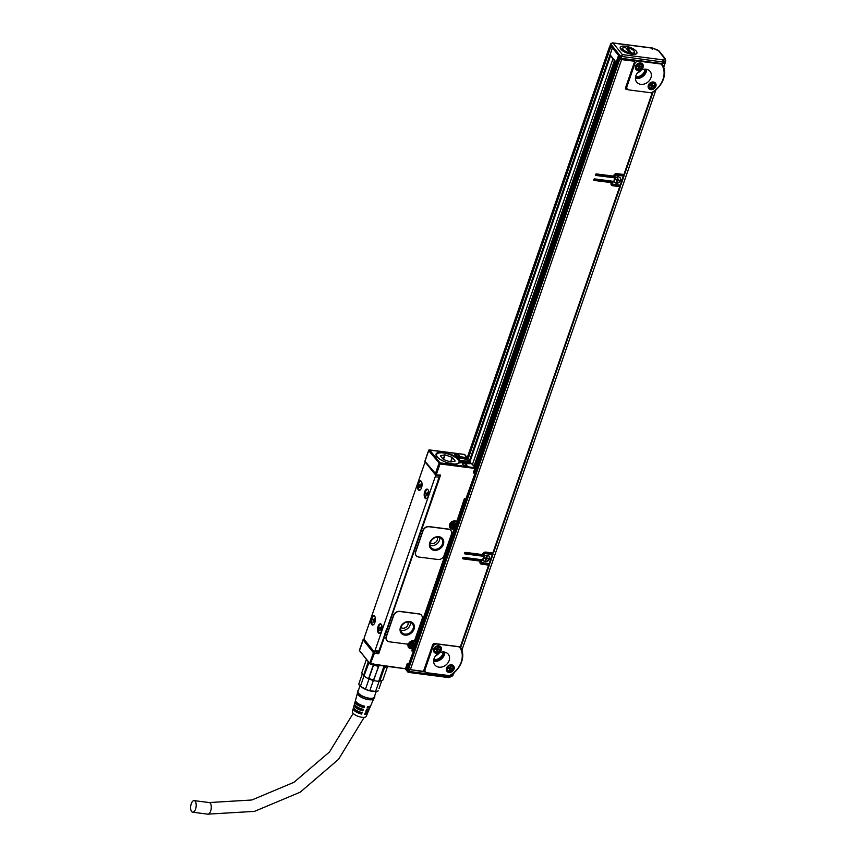 <?xml version="1.0" encoding="UTF-8"?>
<svg xmlns="http://www.w3.org/2000/svg" width="857" height="857" viewBox="0 0 857 857"><rect width="100%" height="100%" fill="white"/><g stroke="black" fill="none" stroke-linecap="round" stroke-linejoin="round"><path stroke-width="1.29" d="M655.016 49.138A1.714 0.568 101.3 0 1 655.241 49.074A1.714 0.568 101.3 0 1 655.423 49.245L652.884 48.217L613.098 43.086L622.364 54.602L621.186 58.319L662.043 63.589L663.222 63.043L663.747 61.522A1.714 1.543 -124.2 0 0 662.75 59.315L663.436 59.197A1.714 1.007 92.7 0 1 663.779 61.522L663.222 63.043M621.089 58.608L610.323 45.228M652.038 48.978L652.884 48.217L652.659 49.17L652.702 48.046L612.487 42.861L610.687 43.825L610.163 45.346M620.822 49.245A8.849 3.192 19.1 0 0 628.063 53.434A8.849 3.192 19.1 0 0 635.883 54.077A8.849 3.192 19.1 0 0 636.355 51.249A8.849 3.192 19.1 0 0 625.803 46.257A8.849 3.192 19.1 0 0 620.468 48.742A8.849 3.192 19.1 0 0 620.822 49.245M622.332 48.603A7.135 2.571 19.1 0 0 621.325 49.427A7.135 2.571 19.1 0 0 621.271 49.738M634.641 54.377A7.135 2.571 19.1 0 0 634.801 54.087A7.135 2.571 19.1 0 0 634.512 52.823M629.649 53.884L629.841 53.338A6.438 2.325 19.1 0 1 622.396 48.442A6.438 2.325 19.1 0 1 623.157 47.756A6.438 2.325 19.1 0 1 623.371 47.681M627.345 47.617L631.78 53.123A6.095 2.207 19.1 0 0 634.18 51.281A6.095 2.207 19.1 0 0 627.345 47.617L626.746 48.817A6.438 2.325 19.1 0 0 626.521 48.774M631.566 54.27L631.802 53.584A6.438 2.325 19.1 0 0 634.566 52.652A6.438 2.325 19.1 0 0 634.384 51.634A6.438 2.325 19.1 0 0 634.266 51.452M626.746 48.817L631.063 54.184M629.82 52.866L625.385 47.36A6.095 2.207 19.1 0 0 623.553 47.596A6.095 2.207 19.1 0 0 623.896 50.22A6.095 2.207 19.1 0 0 629.82 52.866L629.841 53.338M612.487 42.861L610.741 44.007L620.639 56.316L622.364 54.602L662.15 59.733L663.007 62.025L663.779 61.522A4.467 1.618 -160.9 0 0 665.739 60.879L665.214 62.39A4.467 1.618 -160.9 0 1 663.254 63.032M662.75 59.315L662.043 63.589M613.098 43.086L611.18 43.718M665.407 61.854A5.153 1.864 -160.9 0 1 665.418 62.39A5.153 1.864 -160.9 0 1 663.082 63.129M638.894 61.168L661.165 64.039A3.439 2.775 141.2 0 1 661.229 64.05A21.136 17.076 -38.8 0 1 651.266 92.813A3.439 2.775 -38.8 0 1 651.202 92.802L628.931 89.931A3.439 2.775 -38.8 0 1 627.303 89.053A3.439 2.775 -38.8 0 1 626.96 86.514L634.823 63.804A3.439 2.775 -38.8 0 1 638.894 61.168L638.379 60.536M451.35 674.727A5.153 1.864 19.1 0 0 453.642 673.988L454.092 672.659M632.487 60.001L634.726 61.276L621.614 59.594L619.9 58.801L619.043 57.558L619.75 57.376M625.471 88.346A1.714 1.393 141.2 0 0 625.653 88.378L626.885 88.539M625.846 86.921A3.439 2.775 141.2 0 0 626.285 87.789L627.303 89.053M635.969 60.226A3.439 2.775 141.2 0 0 634.651 61.179M661.229 64.05L662.697 64.853L661.775 63.654M649.413 83.558A4.296 3.471 -38.8 0 1 655.444 83.108A4.296 3.471 -38.8 0 1 654.78 88.046A4.296 3.471 -38.8 0 1 648.749 88.496A4.296 3.471 -38.8 0 1 649.413 83.558M636.633 64.511A4.296 3.471 -38.8 0 1 642.664 64.061A4.296 3.471 -38.8 0 1 642 68.999A4.296 3.471 -38.8 0 1 635.969 69.449A4.296 3.471 -38.8 0 1 636.633 64.511M646.028 69.203A8.591 6.942 -38.8 0 1 650.099 71.388A8.591 6.942 -38.8 0 1 649.692 80.14A8.591 6.942 -38.8 0 1 640.79 84.34A8.591 6.942 -38.8 0 1 636.719 82.154A8.591 6.942 -38.8 0 1 637.126 73.402A8.591 6.942 -38.8 0 1 646.028 69.203M406.572 666.885L407.803 667.582M448.265 677.373L450.943 676.141L451.435 674.727L450.911 676.141A1.714 1.543 -124.2 0 1 450.364 676.869L448.693 677.587L408.478 672.391L407.857 672.049L408.478 672.242L407.814 670.935L408.339 669.413L406.486 667.121M408.339 669.413L425.575 671.995M423.54 671.17L425.061 671.363M595.583 174.4L612.894 176.638A0.857 0.696 141.2 0 0 613.901 175.974L614.351 174.689A0.857 0.696 141.2 0 1 614.469 174.464M624.71 173.917L623.907 174.539L616.783 173.617A2.582 2.078 -38.8 0 0 613.73 175.599L613.548 176.124L596.504 173.928A0.857 0.696 -38.8 0 0 595.99 175.449L613.783 177.742A0.857 0.696 -38.8 0 0 614.79 177.078L615.24 175.792A0.857 0.696 -38.8 0 1 616.258 175.128L615.369 174.025A0.857 0.696 141.2 0 0 614.93 174.089M615.369 174.025L624.185 175.481L623.382 176.049L620.232 185.133L621.046 184.512M611.727 182.262A0.857 0.696 141.2 0 0 611.812 182.895L612.701 183.998A0.857 0.696 -38.8 0 1 612.616 183.366L611.727 182.262L612.112 181.159M593.858 179.402L610.409 181.534L611.298 182.637L594.255 180.441A0.857 0.696 -38.8 0 1 594.779 178.931L612.573 181.223A0.857 0.696 -38.8 0 1 613.066 182.07L612.616 183.366M611.041 184.426A2.582 2.078 141.2 0 0 611.694 184.63L620.522 186.076L619.707 186.644L492.85 553.001L493.653 552.379M464.526 552.861L481.838 555.09A0.857 0.696 141.2 0 0 482.855 554.436L483.294 553.151A0.857 0.696 141.2 0 1 483.412 552.926M492.604 553.568L492.807 552.99L485.726 552.079A2.582 2.078 -38.8 0 0 482.684 554.061L482.491 554.586L465.458 552.39A0.857 0.696 -38.8 0 0 464.933 553.901L482.727 556.193A0.857 0.696 -38.8 0 0 483.744 555.54L484.184 554.254A0.857 0.696 -38.8 0 1 485.201 553.59L484.312 552.486A0.857 0.696 141.2 0 0 483.873 552.551M484.312 552.486L493.139 553.943L492.325 554.511L489.186 563.595L489.99 562.974M480.681 560.714A0.857 0.696 141.2 0 0 480.766 561.356L481.655 562.46A0.857 0.696 -38.8 0 1 481.57 561.817L480.681 560.714L481.056 559.621M462.801 557.853L479.352 559.996L480.241 561.099L463.198 558.903A0.857 0.696 -38.8 0 1 463.723 557.382L481.516 559.685A0.857 0.696 -38.8 0 1 482.009 560.532L481.57 561.817M479.984 562.888A2.582 2.078 141.2 0 0 480.648 563.081L489.465 564.538L488.661 565.106L460.348 646.853L461.162 646.232M620.779 58.222L621.4 58.994L623.671 59.283L623.135 58.565M628.085 89.674L626.542 89.482A1.714 1.393 -38.8 0 1 625.556 87.768L634.726 61.276M610.484 45.86L609.873 46.342L612.262 48.067L610.066 54.741L612.348 48.163M662.697 64.853A21.993 17.772 -38.8 0 1 653.377 91.763L651.266 92.813M655.048 82.711A4.296 3.471 -38.8 0 1 654.084 87.178A4.296 3.471 -38.8 0 1 648.449 88.025M642.268 63.664A4.296 3.471 -38.8 0 1 641.304 68.132A4.296 3.471 -38.8 0 1 635.669 68.978M460.252 646.842L460.873 647.678A21.993 17.772 -38.8 0 1 451.553 674.588L449.443 675.637A3.439 2.775 141.2 0 1 449.379 675.627L427.107 672.756A3.439 2.775 -38.8 0 1 425.479 671.888L424.461 670.624A3.439 2.775 -38.8 0 1 424.033 669.746M425.479 671.888A3.439 2.775 -38.8 0 1 425.136 669.338L432.999 646.628A3.439 2.775 -38.8 0 1 437.07 643.993L459.341 646.864A3.439 2.775 141.2 0 1 459.406 646.874A21.136 17.076 -38.8 0 1 449.443 675.637M651.577 92.706L652.209 92.792L623.907 174.539M652.927 92.053L652.209 92.792M616.258 175.128L623.382 176.049M612.701 183.998A0.857 0.696 -38.8 0 0 613.109 184.212L620.232 185.133M619.707 186.644L612.584 185.733A2.582 2.078 -38.8 0 1 611.116 183.162L611.298 182.637M485.201 553.59L492.325 554.511M481.655 562.46A0.857 0.696 -38.8 0 0 482.062 562.674L489.186 563.595M488.661 565.106L481.538 564.185A2.582 2.078 -38.8 0 1 480.059 561.624L480.241 561.099M408.039 667.464L408.639 668.878L410.353 669.671L423.476 671.352L432.646 644.86A1.714 1.393 141.2 0 1 434.681 643.543L460.348 646.853M460.873 647.678L459.406 646.874M489.647 557.318A3.61 2.914 141.2 0 0 489.154 556.225A3.61 2.914 141.2 0 0 485.126 555.797A3.61 2.914 141.2 0 0 483.037 559.653A3.61 2.914 141.2 0 0 483.53 560.746A3.61 2.914 141.2 0 0 487.558 561.164A3.61 2.914 141.2 0 0 489.647 557.318M620.704 178.856A3.61 2.914 141.2 0 0 620.211 177.763A3.61 2.914 141.2 0 0 616.183 177.335A3.61 2.914 141.2 0 0 614.094 181.191A3.61 2.914 141.2 0 0 614.587 182.284A3.61 2.914 141.2 0 0 618.615 182.712A3.61 2.914 141.2 0 0 620.704 178.856M637.801 72.556A13.744 11.109 141.2 0 0 640.49 70.392M469.54 461.387L610.141 55.362A0.857 0.696 -38.8 0 1 610.066 54.741L616.162 62.315A0.857 0.696 141.2 0 0 616.654 63.172L617.201 62.882M469.925 461.859L610.516 55.834M612.948 58.844L472.561 464.248M435.977 655.391A13.744 11.109 141.2 0 0 438.677 653.216M364.836 657.298L359.426 650.592M364.321 639.483L364.139 639.258A0.857 0.696 141.2 0 0 363.122 639.911L373.406 652.691A0.857 0.696 141.2 0 1 374.423 652.027L374.477 653.184L373.406 652.691L369.731 663.286L370.224 664.143L364.707 657.276M360.786 686.489A10.134 3.664 19.1 0 0 361.386 686.982L360.036 685.814A10.82 3.91 19.1 0 1 358.762 684.09L362.297 673.881A10.82 3.91 19.1 0 0 362.511 674.255A10.82 3.91 19.1 0 0 364 675.948L369.003 662.611M366.421 659.408L361.75 672.874A11.687 4.221 19.1 0 0 361.986 673.356A11.687 4.221 19.1 0 0 363.636 675.22L364.3 676.194A10.82 3.91 19.1 0 0 368.553 678.744L373.438 664.625M378.43 665.268A10.82 3.91 19.1 0 0 379.083 665.439L378.473 666.435A11.687 4.221 -160.9 0 1 373.652 664.764L368.938 678.39A11.687 4.221 19.1 0 0 373.748 680.062L378.473 666.435M368.938 678.39L369.013 678.948A10.82 3.91 19.1 0 0 373.352 680.458L379.083 665.439M373.748 680.062L373.845 680.576A10.82 3.91 19.1 0 0 378.762 681.208L384 666.071A10.82 3.91 19.1 0 0 384.504 666.06M383.636 677.801L387.578 666.446M367.642 660.929A11.687 4.221 -160.9 0 1 366.785 659.869M363.636 675.22L368.296 661.743M373.791 663.607L373.652 664.764M379.887 680.854L379.148 681.197A10.82 3.91 19.1 0 0 381.376 680.79L382.34 680.404A11.687 4.221 19.1 0 0 382.822 680.179L387.535 666.553A11.687 4.221 -160.9 0 1 384.6 667.228L379.887 680.854A11.687 4.221 19.1 0 0 382.34 680.404M384 666.071L384.6 667.228M379.019 688.589L381.772 680.629L379.019 688.589M364 675.948L360.454 686.2L365.468 689.199L369.013 678.948M379.148 681.197L375.591 691.449L369.806 690.699L373.352 680.458M375.591 691.449A10.82 3.91 19.1 0 0 376.18 691.406A10.82 3.91 19.1 0 0 376.951 691.288A10.82 3.91 19.1 0 0 378.237 690.838M361.386 686.982A10.134 3.664 19.1 0 0 374.391 691.481A10.134 3.664 19.1 0 0 375.173 691.47M365.468 689.199A10.82 3.91 19.1 0 0 369.806 690.699M359.994 685.782L358.033 691.449A8.591 3.107 19.1 0 0 361.054 695.295A8.591 3.107 19.1 0 0 369.238 698.187A8.591 3.107 19.1 0 0 374.263 697.073L376.234 691.395M358.387 690.421A9.106 3.289 19.1 0 0 357.476 691.663A9.106 3.289 19.1 0 0 360.743 695.359A9.106 3.289 19.1 0 0 374.573 697.577A9.106 3.289 19.1 0 0 374.627 696.045M357.487 693.034A8.591 3.107 19.1 0 0 357.444 693.324A8.591 3.107 19.1 0 0 360.529 696.816A8.591 3.107 19.1 0 0 373.566 698.905L374.573 697.577M374.016 651.524L378.644 652.573L378.698 653.72L374.477 653.184L370.224 664.143M369.731 663.286L359.458 650.506L363.304 639.611M405.897 668.76L406.079 667.967L405.897 668.76L370.802 663.779M355.623 701.037A7.992 2.882 19.1 0 0 355.119 701.701L354.616 703.565A7.863 2.839 19.1 0 0 357.401 707.014A7.863 2.839 19.1 0 0 363.389 709.392L362.822 710.86L362.5 709.178M354.702 704.443A7.756 2.796 19.1 0 0 354.187 705.107A7.756 2.796 19.1 0 0 356.94 708.514A7.756 2.796 19.1 0 0 362.822 710.86M354.187 705.107L353.684 706.971A7.627 2.753 19.1 0 0 356.383 710.324A7.627 2.753 19.1 0 0 362.147 712.617L361.579 714.074L361.375 712.424M353.78 707.85A7.52 2.71 19.1 0 0 353.255 708.514A7.52 2.71 19.1 0 0 355.923 711.824A7.52 2.71 19.1 0 0 361.579 714.074M353.255 708.514L352.42 711.61A7.306 2.635 19.1 0 0 355.002 714.824A7.306 2.635 19.1 0 0 361.879 717.277A7.306 2.635 19.1 0 0 366.207 716.388L367.46 713.431A7.52 2.71 19.1 0 0 367.46 712.585M373.663 698.787L370.835 705.45A8.099 2.925 19.1 0 1 367.642 706.564L367.075 708.032A7.992 2.882 19.1 0 0 370.213 706.929L369.463 708.707A7.863 2.839 19.1 0 1 366.4 709.789L365.832 711.246A7.756 2.796 19.1 0 0 368.831 710.185L368.082 711.953A7.627 2.753 19.1 0 1 365.157 713.003L364.589 714.47A7.52 2.71 19.1 0 0 367.46 713.431M368.831 710.185A7.756 2.796 19.1 0 0 368.842 709.339M370.213 706.929A7.992 2.882 19.1 0 0 370.235 706.093M357.444 693.174L355.537 700.158A8.099 2.925 19.1 0 0 358.408 703.715A8.099 2.925 19.1 0 0 364.632 706.179L364.064 707.636L363.625 705.922M355.119 701.701A7.992 2.882 19.1 0 0 357.947 705.215A7.992 2.882 19.1 0 0 364.064 707.636M407.257 664.925L408.157 664.357L407.214 663.725L406.004 668.535M386.807 640.404A5.153 4.167 -38.8 0 1 386.743 640.318A5.153 4.167 -38.8 0 1 386.228 636.505L393.577 615.315A5.153 4.167 -38.8 0 1 399.673 611.352L418.966 613.848A5.153 4.167 -38.8 0 1 421.408 615.155A5.153 4.167 -38.8 0 1 421.473 615.24M378.698 653.72L440.552 475.089L436.074 474.949M416.159 555.625A5.153 4.167 -38.8 0 1 416.095 555.55A5.153 4.167 -38.8 0 1 415.591 551.737L422.93 530.537A5.153 4.167 -38.8 0 1 429.025 526.584L448.329 529.069A5.153 4.167 -38.8 0 1 450.771 530.376A5.153 4.167 -38.8 0 1 450.836 530.462M362.19 710.078A6.095 2.207 -160.9 0 1 357.915 708.321A6.095 2.207 -160.9 0 1 355.73 705.782M361.033 713.41A6.095 2.207 -160.9 0 1 356.769 711.653A6.095 2.207 -160.9 0 1 354.605 708.964M366.132 712.96A6.095 2.207 -160.9 0 1 364.889 713.71M367.214 709.757A6.095 2.207 -160.9 0 1 366.185 710.346M368.264 706.554A6.095 2.207 -160.9 0 1 367.482 706.982M363.347 706.746A6.095 2.207 -160.9 0 1 359.072 704.99A6.095 2.207 -160.9 0 1 356.887 702.611M364.246 639.268L363.561 639.611M378.644 652.573L378.183 652.006M433.406 494.135L431.403 499.17M386.753 628.867L384.75 633.901M438.066 479.931A2.753 1.275 97.3 0 1 437.777 481.409L437.563 481.388M433.203 493.975L437.777 481.409M386.893 628.974L431.564 499.331M380.047 647.474A2.753 1.275 97.3 0 0 380.647 646.382L384.911 634.062M459.373 462.78L459.695 462.394A12.544 4.531 19.1 0 1 459.448 462.769A12.544 4.531 19.1 0 1 440.487 459.62A12.544 4.531 19.1 0 1 435.988 454.638A12.544 4.531 19.1 0 1 442.287 452.239A12.544 4.531 19.1 0 1 454.713 456.203L458.206 456.942A7.135 2.571 19.1 0 1 461.13 456.867L462.63 457.06A7.135 2.571 19.1 0 1 467.108 458.281L464.505 454.51L428.886 450.011L429.668 450.021L434.424 455.935L433.813 456.331L434.574 457.284L435.185 456.888L439.952 462.801L475.464 467.858L474.832 468.436L440.005 463.948L428.65 450.686L428.886 450.011L425.083 460.991M409.153 663.618L408.136 664.282M412.281 647.206L413.117 649.906A0.857 0.696 -38.8 0 1 413.61 650.752L408.725 663.918L407.214 663.725L405.64 668.267M412.892 648.288L411.671 650.859L412.624 649.049L413.17 651.052L411.671 650.859L413.117 649.906L412.656 649.317M386.357 636.665L393.695 615.476A5.153 4.167 -38.8 0 1 399.801 611.512L419.094 613.998A5.153 4.167 -38.8 0 1 421.537 615.315A5.153 4.167 -38.8 0 1 422.051 619.129L415.056 639.311A1.714 1.393 -38.8 0 1 413.235 640.64A4.639 3.749 -38.8 0 0 408.843 643.157A1.714 1.393 -38.8 0 1 407.011 644.078L389.314 641.797A5.153 4.167 -38.8 0 1 386.871 640.479A5.153 4.167 -38.8 0 1 386.357 636.665L386.228 636.505M454.306 528.694L415.516 640.725L413.813 640.543M466.294 498.613L464.258 499.931L464.355 498.72L456.92 521.131L455.088 520.927A4.639 3.749 -38.8 0 0 449.593 524.495A4.639 3.749 -38.8 0 0 452.25 529.101L452.196 527.955A3.782 3.053 -38.8 0 1 450.407 526.991C449.636 523.648 451.05 521.784 454.66 521.388L455.088 520.927M475.464 467.954L474.221 471.168L474.714 472.025A0.857 0.696 -38.8 0 1 475.207 472.882L465.854 498.913L464.355 498.72L465.276 499.277L464.258 499.931M474.253 471.446L474.767 473.171L473.268 472.978L474.714 472.025L474.221 471.168L473.268 472.978L474.832 468.436M615.84 62.443L475.464 467.858L471.232 463.401A7.135 2.571 19.1 0 1 467.901 463.616L466.39 463.412A7.135 2.571 19.1 0 1 462.662 462.491L459.298 462.844M439.952 462.801L439.716 463.466M440.005 463.948L436.331 474.542L424.976 461.28A0.857 0.696 141.2 0 0 425.061 461.912A0.857 0.857 0 0 1 424.922 461.098L428.629 450.396M440.552 475.089L435.752 474.907A0.857 0.696 141.2 0 1 435.345 474.692A0.857 0.857 0 0 0 435.902 475.003L440.123 475.549M450.9 530.537A5.153 4.167 -38.8 0 0 448.457 529.23L429.153 526.744A5.153 4.167 -38.8 0 0 423.058 530.697L415.72 551.887A5.153 4.167 -38.8 0 0 416.223 555.711A5.153 4.167 -38.8 0 0 418.666 557.018L437.97 559.503A5.153 4.167 -38.8 0 0 444.065 555.55L451.403 534.35A5.153 4.167 -38.8 0 0 450.9 530.537L450.771 530.376M433.181 494.039L431.971 499.117M386.711 628.802L385.318 633.848M435.185 456.888L436.245 457.017L434.424 455.935M456.128 453.931A2.314 0.836 19.1 0 0 454.853 454.596A2.314 0.836 19.1 0 0 457.831 456.053A2.314 0.836 19.1 0 0 458.891 455.999A2.314 0.836 19.1 0 0 458.634 454.906A2.314 0.836 19.1 0 0 456.128 453.931M466.819 464.955A2.314 0.836 19.1 0 1 466.701 465.694A2.314 0.836 19.1 0 1 464.644 465.533A2.314 0.836 19.1 0 1 462.748 464.43L462.491 464.119A2.314 0.836 19.1 0 1 462.405 463.98A2.314 0.836 19.1 0 1 463.808 463.326A2.314 0.836 19.1 0 1 466.562 464.644L466.379 465.78M404.858 635.101A7.734 6.245 -38.8 0 1 401.194 633.13A7.734 6.245 -38.8 0 1 401.569 625.256A7.734 6.245 -38.8 0 1 409.582 621.475A7.734 6.245 -38.8 0 1 413.245 623.435A7.734 6.245 -38.8 0 1 412.881 631.32A7.734 6.245 -38.8 0 1 404.858 635.101M472.443 464.623L471.629 463.369L472.443 464.623M434.22 550.323A7.734 6.245 -38.8 0 1 430.557 548.362A7.734 6.245 -38.8 0 1 430.921 540.478A7.734 6.245 -38.8 0 1 438.934 536.696A7.734 6.245 -38.8 0 1 442.598 538.667A7.734 6.245 -38.8 0 1 442.233 546.541A7.734 6.245 -38.8 0 1 434.22 550.323M386.914 629.242L431.799 499.16M433.567 494.51L439.009 477.199A1.714 0.803 -82.7 0 0 439.127 475.421M425.672 462.673A1.714 0.803 -82.7 0 0 425.436 462.555A1.714 0.803 -82.7 0 0 424.579 463.466L364.354 637.404A1.714 0.803 -82.7 0 0 364.461 639.708L373.856 651.384A1.714 0.803 97.3 0 0 374.155 651.566A1.714 0.803 97.3 0 0 375.012 650.656L435.238 476.717A1.714 0.803 -82.7 0 0 435.195 474.499M377.616 651.866A1.714 0.803 -82.7 0 0 377.926 652.059A1.714 0.803 -82.7 0 0 378.783 651.138L385.147 633.891M435.656 456.942L433.813 456.331M458.388 459.963A12.287 4.435 -160.9 0 1 459.341 461.623L459.256 462.909M459.223 462.019A12.202 4.403 -160.9 0 1 459.159 462.93A12.202 4.403 -160.9 0 1 459.095 463.101M454.713 456.203L454.371 456.845M436.063 455.121A12.202 4.403 -160.9 0 1 436.117 454.938A12.202 4.403 -160.9 0 1 436.631 454.189M458.206 456.942L457.895 457.574L455.356 457.295M457.895 457.574A7.135 2.571 -160.9 0 1 460.916 457.477L462.426 457.67A7.135 2.571 -160.9 0 1 466.904 458.891L467.643 459.288L466.84 459.791M458.784 456.031A2.143 0.771 19.1 0 0 458.956 455.849A2.143 0.771 19.1 0 0 456.138 454.156A2.143 0.771 19.1 0 0 454.896 454.446A2.143 0.771 19.1 0 0 454.917 454.692M466.594 465.737A2.143 0.771 19.1 0 0 466.765 465.544A2.143 0.771 19.1 0 0 466.615 465.083L466.369 464.773A2.143 0.771 19.1 0 0 464.194 463.637A2.143 0.771 19.1 0 0 462.448 463.83A2.143 0.771 19.1 0 0 462.469 464.076M463.926 501.259L464.794 501.195L464.226 500.381M454.231 521.356L456.995 521.27L464.387 499.92M454.189 528.233L454.371 527.708L452.11 527.409A3.439 2.775 -38.8 0 1 450.482 526.541A3.439 2.775 -38.8 0 1 449.979 524.773M412.817 640.95L415.056 641.24M464.301 501.313L413.717 647.389L410.696 647.003A3.439 2.775 -38.8 0 1 409.068 646.135A3.439 2.775 -38.8 0 1 408.564 644.368M415.431 645.546A1.714 0.621 19.1 0 0 414.852 645.417M413.149 623.318A7.734 6.245 -38.8 0 1 412.635 631.159A7.734 6.245 -38.8 0 1 404.675 634.866A7.734 6.245 -38.8 0 1 401.108 633.012M442.501 538.55A7.734 6.245 -38.8 0 1 441.987 546.38A7.734 6.245 -38.8 0 1 434.028 550.087A7.734 6.245 -38.8 0 1 430.46 548.234M378.976 624.635A4.81 2.239 -82.7 0 0 377.53 629.863A4.81 2.239 -82.7 0 0 379.212 633.377A4.81 2.239 -82.7 0 0 380.69 632.573A4.81 2.239 -82.7 0 0 382.136 627.356A4.81 2.239 -82.7 0 0 380.444 623.832A4.81 2.239 -82.7 0 0 378.976 624.635M425.629 489.904A4.81 2.239 -82.7 0 0 424.183 495.132A4.81 2.239 -82.7 0 0 425.875 498.645A4.81 2.239 -82.7 0 0 427.343 497.842A4.81 2.239 -82.7 0 0 428.789 492.625A4.81 2.239 -82.7 0 0 427.097 489.101A4.81 2.239 -82.7 0 0 425.629 489.904M375.366 620.157A4.81 2.239 -82.7 0 0 373.716 615.476A4.81 2.239 -82.7 0 0 370.845 620.339A4.81 2.239 -82.7 0 0 372.495 625.021A4.81 2.239 -82.7 0 0 375.366 620.157M422.019 485.426A4.81 2.239 -82.7 0 0 420.38 480.745A4.81 2.239 -82.7 0 0 417.498 485.608A4.81 2.239 -82.7 0 0 419.148 490.29A4.81 2.239 -82.7 0 0 422.019 485.426M462.052 462.287A6.695 2.421 -160.9 0 1 458.731 458.752A6.695 2.421 -160.9 0 1 462.587 457.863A6.695 2.421 -160.9 0 1 467.076 459.127M460.916 514.211L460.209 514.457L460.798 514.554M420.808 630.045L420.348 629.541L420.958 629.606M404.933 634.105A6.867 5.549 -38.8 0 1 401.676 632.359A6.867 5.549 -38.8 0 1 402.008 625.353A6.867 5.549 -38.8 0 1 409.132 621.989A6.867 5.549 -38.8 0 1 412.388 623.746A6.867 5.549 -38.8 0 1 412.056 630.741A6.867 5.549 -38.8 0 1 404.933 634.105M434.285 549.326A6.867 5.549 -38.8 0 1 431.028 547.58A6.867 5.549 -38.8 0 1 431.36 540.574A6.867 5.549 -38.8 0 1 438.484 537.221A6.867 5.549 -38.8 0 1 441.741 538.967A6.867 5.549 -38.8 0 1 441.409 545.973A6.867 5.549 -38.8 0 1 434.285 549.326M379.522 633.377A4.81 2.239 97.3 0 1 378.13 629.616A4.81 2.239 97.3 0 1 379.576 624.71A4.81 2.239 97.3 0 1 380.744 623.917M426.175 498.645A4.81 2.239 97.3 0 1 424.783 494.885A4.81 2.239 97.3 0 1 426.229 489.979A4.81 2.239 97.3 0 1 427.397 489.186M374.016 615.562A4.81 2.239 -82.7 0 0 371.445 620.414A4.81 2.239 -82.7 0 0 372.795 625.01M420.669 480.831A4.81 2.239 -82.7 0 0 418.098 485.683A4.81 2.239 -82.7 0 0 419.448 490.279M410.374 622.3A6.867 5.549 -38.8 0 1 401.954 630.398A6.867 5.549 -38.8 0 1 400.701 630.088M439.737 537.532A6.867 5.549 -38.8 0 1 431.307 545.62A6.867 5.549 -38.8 0 1 430.053 545.309M374.423 615.926A4.467 2.078 97.3 0 1 374.498 615.926L374.284 615.894A4.467 2.078 -82.7 0 0 371.606 620.414A4.467 2.078 -82.7 0 0 373.138 624.753A4.467 2.078 -82.7 0 0 373.406 624.753M421.087 481.195A4.467 2.078 97.3 0 1 421.162 481.195L420.937 481.163A4.467 2.078 -82.7 0 0 418.259 485.683A4.467 2.078 -82.7 0 0 419.791 490.022A4.467 2.078 -82.7 0 0 420.059 490.022A4.467 2.078 97.3 0 1 419.941 490.033M407.718 621.978A4.381 3.535 -38.8 0 1 407.086 626.285A4.381 3.535 -38.8 0 1 402.715 628.202A4.381 3.535 -38.8 0 1 400.947 627.42M437.07 537.2A4.381 3.535 -38.8 0 1 436.438 541.506A4.381 3.535 -38.8 0 1 432.067 543.424A4.381 3.535 -38.8 0 1 430.3 542.642M381.001 624.25A4.467 2.078 -82.7 0 0 378.333 628.77A4.467 2.078 -82.7 0 0 379.865 633.119M427.922 489.593A4.467 2.078 -82.7 0 0 427.664 489.518A4.467 2.078 -82.7 0 0 424.986 494.039A4.467 2.078 -82.7 0 0 426.518 498.388M470.932 463.508A6.438 2.325 19.1 0 0 470.782 462.93L460.359 461.27M459.684 458.838A6.438 2.325 19.1 0 0 459.481 458.902A6.438 2.325 19.1 0 0 458.752 459.481M469.754 462.48L469.754 461.559A6.095 2.207 19.1 0 0 459.866 458.752A6.095 2.207 19.1 0 0 459.223 460.209L458.816 460.466M454.124 524.388L455.367 524.848L455.163 525.448L453.674 525.652L453.332 526.637L452.732 526.562L453.021 525.255L451.96 524.688M454.146 524.291L454.489 523.306L453.878 523.231L453.032 524.548L452.057 524.42L451.843 525.02L452.817 525.148M412.71 643.982L413.952 644.443L413.749 645.042L412.26 645.246L411.917 646.232L411.317 646.157L411.617 644.85L410.546 644.282M412.731 643.886L413.074 642.9L412.463 642.825L412.131 643.811L410.642 644.014L410.428 644.614L411.414 644.743M195.567 809.094A5.838 2.721 97.3 0 1 192.664 812.211A5.838 2.721 97.3 0 1 191.261 803.727A5.838 2.721 97.3 0 1 194.164 800.62A5.838 2.721 97.3 0 1 195.567 809.094M380.326 629.638L379.501 627.967L381.022 627.517M381.29 629.606L381.247 626.874L380.679 627.463M380.776 629.541L379.972 630.538M379.94 629.584L379.63 630.495M426.979 494.907L426.165 493.236L427.675 492.786M427.954 494.875L427.9 492.143L427.332 492.732M427.429 494.81L426.625 495.807M426.593 494.853L426.283 495.764M373.598 621.271L372.774 619.6L374.295 619.15M374.573 621.25L374.52 618.518L373.952 619.108M374.048 621.175L373.245 622.182M373.213 621.229L372.902 622.139M420.251 486.54L419.437 484.869L420.948 484.419M421.226 486.519L421.173 483.787L420.605 484.376M420.701 486.444L419.898 487.451M419.866 486.497L419.555 487.408M470.557 463.605A6.095 2.207 19.1 0 0 470.579 462.587M459.223 460.209L469.754 461.559M454.938 524.795L452.85 526.219M453.824 523.895L454.049 523.252M413.524 644.389L411.435 645.814M412.41 643.489L412.635 642.846M379.501 627.967L380.412 628.074L380.904 629.477M426.165 493.236L427.065 493.343L427.557 494.746M372.774 619.6L373.684 619.718L374.177 621.121M419.437 484.869L420.337 484.987L420.83 486.39M474.017 466.047L614.394 60.654M615.39 61.897L475.014 467.29M615.755 62.336L475.367 467.74L472.1 463.68M616.183 62.872L474.639 471.639M474.821 471.864L616.376 63.075M475.207 472.368L616.869 63.268M646.681 69.321A8.591 6.942 -38.8 0 1 636.076 78.48A8.591 6.942 -38.8 0 1 635.423 78.373M405.961 668.631L408.885 671.427L408.478 672.242L409.41 669.906M448.693 677.587L449.646 677.362M447.6 666.382A4.296 3.471 -38.8 0 1 453.621 665.932A4.296 3.471 -38.8 0 1 452.957 670.87A4.296 3.471 -38.8 0 1 446.925 671.32A4.296 3.471 -38.8 0 1 447.6 666.382M434.81 647.346A4.296 3.471 -38.8 0 1 440.841 646.896A4.296 3.471 -38.8 0 1 440.177 651.823A4.296 3.471 -38.8 0 1 434.145 652.273A4.296 3.471 -38.8 0 1 434.81 647.346M444.205 652.027A8.591 6.942 -38.8 0 1 448.275 654.212A8.591 6.942 -38.8 0 1 447.868 662.975A8.591 6.942 -38.8 0 1 438.966 667.174A8.591 6.942 -38.8 0 1 434.895 664.989A8.591 6.942 -38.8 0 1 435.302 656.226A8.591 6.942 -38.8 0 1 444.205 652.027M483.477 560.66A3.61 2.914 141.2 0 0 487.483 560.981A3.61 2.914 141.2 0 0 489.529 557.157A3.61 2.914 141.2 0 0 489.09 556.139M614.523 182.209A3.61 2.914 141.2 0 0 618.54 182.52A3.61 2.914 141.2 0 0 620.575 178.695A3.61 2.914 141.2 0 0 620.147 177.688M635.466 77.559A7.734 6.245 141.2 0 0 645.867 69.181M413.61 650.238L415.249 645.492M413.224 649.745L414.038 647.389M413.781 647.399L413.042 649.52M413.299 647.335L412.978 648.288M413.181 647.324L412.924 648.053M453.224 665.535A4.296 3.471 -38.8 0 1 452.26 670.003A4.296 3.471 -38.8 0 1 446.626 670.849M440.444 646.489A4.296 3.471 -38.8 0 1 439.48 650.956A4.296 3.471 -38.8 0 1 433.846 651.813M482.994 559.31A3.439 2.775 141.2 0 0 483.005 559.353A3.439 2.775 141.2 0 0 483.477 560.403A3.439 2.775 141.2 0 0 483.509 560.435M488.865 556.129A3.439 2.775 141.2 0 0 488.833 556.097A3.439 2.775 141.2 0 0 487.869 555.39M614.051 180.848A3.439 2.775 141.2 0 0 614.062 180.902A3.439 2.775 141.2 0 0 614.533 181.941A3.439 2.775 141.2 0 0 614.565 181.984A3.439 2.775 141.2 0 0 618.433 182.423A3.439 2.775 141.2 0 0 620.425 178.759A3.439 2.775 141.2 0 0 619.943 177.71A3.439 2.775 141.2 0 0 618.111 176.821M619.911 177.678A3.439 2.775 141.2 0 0 619.89 177.635A3.439 2.775 141.2 0 0 618.925 176.928M641.304 69.985A12.887 10.413 -38.8 0 1 637.222 73.263M439.48 652.809A12.887 10.413 -38.8 0 1 435.399 656.098M645.085 69.138A7.734 6.245 -38.8 0 1 635.594 76.787M444.858 652.145A8.591 6.942 -38.8 0 1 434.253 661.315A8.591 6.942 -38.8 0 1 433.61 661.197M483.059 558.485A3.439 2.775 141.2 0 0 483.069 559.439A3.439 2.775 141.2 0 0 483.541 560.478A3.439 2.775 141.2 0 0 487.376 560.885A3.439 2.775 141.2 0 0 489.368 557.211A3.439 2.775 141.2 0 0 488.897 556.172A3.439 2.775 141.2 0 0 487.055 555.282M614.115 180.034A3.439 2.775 141.2 0 0 614.126 180.977A3.439 2.775 141.2 0 0 614.598 182.016L614.533 181.941M433.653 660.383A7.734 6.245 141.2 0 0 444.044 652.016M485.887 560.178L485.769 558.946A0.857 0.696 141.2 0 1 486.787 558.293L487.172 558.764A0.857 0.696 141.2 0 0 486.155 559.428L485.287 560.103L485.544 559.342A0.857 0.696 141.2 0 0 485.062 558.496L484.301 558.4L485.266 557.886A0.857 0.696 141.2 0 0 486.283 557.232L487.151 556.547L486.883 557.307A0.857 0.696 141.2 0 0 487.376 558.164L488.136 558.261L487.922 558.86L487.612 558.186M487.172 558.764L487.922 558.86M616.944 181.727L616.826 180.495A0.857 0.696 141.2 0 1 617.843 179.831L618.218 180.302A0.857 0.696 141.2 0 0 617.201 180.966L616.944 181.727L616.601 180.891A0.857 0.696 141.2 0 0 616.108 180.034L615.562 179.327L616.322 179.424A0.857 0.696 141.2 0 0 617.34 178.77L617.597 178.01L617.94 178.845A0.857 0.696 141.2 0 0 618.433 179.702L618.979 180.399L618.668 179.734M618.218 180.302L618.979 180.399M433.771 659.611A7.734 6.245 141.2 0 0 443.273 651.973M652.423 85.014L653.666 85.475L653.462 86.075L651.973 86.278L651.631 87.264L651.031 87.189L651.331 85.893L650.259 85.314M652.445 84.918L652.788 83.932L652.188 83.857L651.845 84.843L650.356 85.047L650.142 85.657L651.127 85.775M639.643 65.978L640.886 66.428L640.682 67.039L639.697 66.91L638.851 68.228L638.251 68.142L638.551 66.846L637.479 66.268M639.665 65.882L640.008 64.896L639.397 64.821L639.065 65.796L637.576 66L637.362 66.61L638.347 66.739M484.441 557.993L484.676 558.014A0.857 0.696 141.2 0 1 485.083 558.239L485.469 558.71M486.787 558.293L487.537 558.389M486.626 556.482L486.508 556.836A0.857 0.696 141.2 0 0 486.851 557.65M615.497 179.531L615.733 179.563A0.857 0.696 141.2 0 1 616.14 179.777L616.515 180.249M617.843 179.831L618.593 179.927M617.683 178.02L617.554 178.374A0.857 0.696 141.2 0 0 617.897 179.188M653.238 85.421L651.149 86.857M652.123 84.522L652.348 83.879M640.458 66.375L638.369 67.81M639.343 65.486L639.568 64.843M450.6 667.849L451.853 668.299L451.639 668.91L450.15 669.113L449.807 670.099L449.207 670.013L449.507 668.717L448.436 668.139M450.621 667.753L450.964 666.767L450.364 666.682L450.021 667.667L448.532 667.871L448.318 668.481L449.304 668.61M437.82 648.803L439.063 649.263L438.859 649.863L437.873 649.735L437.027 651.052L436.427 650.977L436.727 649.67L435.656 649.103M437.841 648.706L438.184 647.721L437.584 647.646L437.241 648.631L435.752 648.835L435.538 649.435L436.524 649.563M451.414 668.246L449.325 669.681M450.311 667.357L450.525 666.714M438.634 649.199L436.545 650.634M437.52 648.31L437.745 647.667M459.031 462.78A12.03 4.339 -160.9 0 1 458.998 462.866A12.03 4.339 -160.9 0 1 458.763 463.316M436.181 455.495A12.03 4.339 -160.9 0 1 436.245 455.099A12.03 4.339 -160.9 0 1 436.277 455.003A12.03 4.339 -160.9 0 1 436.309 454.906M458.741 460.509A12.03 4.339 -160.9 0 1 458.795 460.595A12.03 4.339 -160.9 0 1 459.159 462.394A12.03 4.339 -160.9 0 1 459.127 462.491A12.03 4.339 -160.9 0 1 457.97 463.648M436.599 456.256A12.03 4.339 -160.9 0 1 436.374 454.713A12.03 4.339 -160.9 0 1 436.406 454.617A12.03 4.339 -160.9 0 1 437.841 453.342A12.03 4.339 -160.9 0 1 437.938 453.299M439.47 458.956A11.859 4.285 -160.9 0 1 436.588 454.617A11.859 4.285 -160.9 0 1 438.034 453.267A11.859 4.285 -160.9 0 1 449.218 454.36A11.859 4.285 -160.9 0 1 458.688 460.413A11.859 4.285 -160.9 0 1 459.052 462.191A11.859 4.285 -160.9 0 1 454.039 464.001M452.464 457.456L445.072 454.831L443.455 459.513L450.568 461.987L455.206 461.034L452.464 457.456L450.878 462.019M443.444 459.513L440.402 455.903M445.072 454.831L440.434 455.785M655.423 49.245A2.753 0.996 -160.9 0 1 658.455 50.756L664.464 58.212A2.753 0.996 -160.9 0 1 663.436 59.197M658.455 50.756A1.714 1.393 -38.8 0 1 659.269 51.184L652.702 48.046M664.464 58.212A1.714 1.393 -38.8 0 1 665.278 58.651L659.269 51.184M620.114 57.826L620.639 56.316L663.007 62.025L662.482 63.536M610.741 44.007L610.216 45.528M660.651 63.407L661.165 64.039M488.94 564.163L489.133 563.585M619.986 185.701L620.189 185.123M623.66 175.107L623.853 174.528M634.823 63.804L634.148 62.968M610.173 54.452L610.013 54.559A0.857 0.857 0 0 0 610.152 55.384L616.247 62.947A0.857 0.857 0 0 0 616.804 63.268L617.061 63.3M618.433 55.737L616.162 62.315L617.233 62.807M619.3 56.819L619.054 57.537M626.542 89.482L625.653 88.378M626.96 86.514L626.285 85.668M450.182 676.644L450.707 675.134M450.118 677.041A1.714 1.007 92.7 0 0 450.943 676.141A4.467 1.618 19.1 0 0 452.914 675.498L453.289 674.395M407.643 664.454L406.732 667.089M450.204 675.348L449.743 676.687L408.885 671.427M425.136 669.338L424.461 668.503M652.991 92.267L624.678 174.014M595.99 175.449L595.454 174.785M613.783 177.742L612.894 176.638M614.79 177.078L613.901 175.974M615.24 175.792L614.351 174.689M624.153 175.524L621.014 184.609M613.066 182.07L612.359 181.191M594.255 180.441L593.719 179.777M612.584 185.733L611.694 184.63M620.489 186.119L493.632 552.465M464.933 553.901L464.398 553.236M482.727 556.193L481.838 555.09M483.744 555.54L482.855 554.436M484.184 554.254L483.294 553.151M493.107 553.986L489.958 563.07M482.009 560.532L481.302 559.653M463.198 558.903L462.673 558.239M481.538 564.185L480.648 563.081M489.433 564.581L461.13 646.328M407.878 667.935L619.14 57.858M408.639 668.878L619.9 58.801M410.353 669.671L621.614 59.594M467.386 457.809L609.873 46.342M467.943 459.363L610.634 47.285M469.293 461.184L609.97 54.944M370.299 664.143L405.061 668.631M412.346 648.888L410.846 648.695A4.639 3.749 -38.8 0 1 408.339 643.693M453.76 529.294L452.25 529.101M407.289 664.657A0.857 0.696 -38.8 0 1 407.996 664.282M412.121 647.185L412.592 647.774L410.782 647.549A3.782 3.053 -38.8 0 1 408.993 646.585C408.221 643.243 409.646 641.368 413.245 640.982L413.642 640.586M410.846 648.695L410.278 646.917M413.095 640.886L415.581 640.865L454.242 528.308M413.417 640.929L414.906 641.122M453.535 527.591L454.006 528.18L452.196 527.955L451.693 527.323M454.51 521.292L456.438 521.613M454.831 521.335L456.31 521.527M438.934 463.455L435.26 474.06A0.857 0.696 141.2 0 0 435.345 474.692L425.061 461.912M409.378 646.446A3.782 3.053 -38.8 0 1 408.693 646.071M450.793 526.851A3.782 3.053 -38.8 0 1 450.096 526.477M435.238 476.717L439.009 477.199M375.012 650.656L378.783 651.138M461.13 456.867L460.916 457.477M462.63 457.06L462.426 457.67M467.108 458.281L466.904 458.891M466.015 465.79L466.562 464.644M455.356 523.081A2.539 2.046 141.2 0 0 451.414 526.241M413.942 642.664A2.539 2.046 141.2 0 0 410 645.835M464.794 501.12L465.405 499.363M464.494 499.706L464.258 500.413M455.806 523.959A2.539 2.046 141.2 0 0 451.157 525.598A2.539 2.046 141.2 0 0 455.806 523.959M414.392 643.553A2.539 2.046 141.2 0 0 409.742 645.192A2.539 2.046 141.2 0 0 414.392 643.553M455.613 524.227A2.185 1.768 141.2 0 0 451.596 525.641A2.185 1.768 141.2 0 0 455.613 524.227M414.199 643.821A2.185 1.768 141.2 0 0 410.182 645.235A2.185 1.768 141.2 0 0 414.199 643.821M194.164 800.62L209.237 802.559A5.838 2.721 97.3 0 1 210.651 811.043A5.838 2.721 97.3 0 1 207.748 814.15L254.497 811.375L300.218 792.179L338.558 759.313L364.171 717.363M379.887 628.438L380.787 628.556M426.54 493.707L427.45 493.825M373.159 620.072L374.059 620.189M419.812 485.341L420.723 485.458M474.489 466.637L614.865 61.243M474.874 467.119L615.262 61.725M615.337 61.822L474.949 467.215L615.326 61.811M432.999 646.628L432.324 645.792M648.395 85.143A3.439 2.775 141.2 0 0 648.374 86.203A3.439 2.775 141.2 0 0 648.845 87.243A3.439 2.775 141.2 0 0 648.985 87.393M654.319 83.097A3.439 2.775 141.2 0 0 654.202 82.936A3.439 2.775 141.2 0 0 652.252 82.036M635.605 66.096A3.439 2.775 141.2 0 0 635.594 67.157A3.439 2.775 141.2 0 0 636.065 68.196A3.439 2.775 141.2 0 0 636.205 68.356M641.539 64.061A3.439 2.775 141.2 0 0 641.422 63.889A3.439 2.775 141.2 0 0 639.472 63M648.631 86.514A3.439 2.775 141.2 0 0 649.103 87.564A3.439 2.775 141.2 0 0 652.938 87.96A3.439 2.775 141.2 0 0 654.93 84.297A3.439 2.775 141.2 0 0 654.459 83.247A3.439 2.775 141.2 0 0 650.624 82.85A3.439 2.775 141.2 0 0 648.631 86.514M635.851 67.478A3.439 2.775 141.2 0 0 636.322 68.517A3.439 2.775 141.2 0 0 640.158 68.924A3.439 2.775 141.2 0 0 642.15 65.25A3.439 2.775 141.2 0 0 641.679 64.211A3.439 2.775 141.2 0 0 637.844 63.804A3.439 2.775 141.2 0 0 635.851 67.478M649.07 86.568A3.096 2.496 141.2 0 0 652.381 88.121A3.096 2.496 141.2 0 0 654.737 84.564A3.096 2.496 141.2 0 0 651.438 83A3.096 2.496 141.2 0 0 649.07 86.568M636.29 67.521A3.096 2.496 141.2 0 0 639.601 69.074A3.096 2.496 141.2 0 0 641.957 65.518A3.096 2.496 141.2 0 0 638.658 63.964A3.096 2.496 141.2 0 0 636.29 67.521M446.572 667.967A3.439 2.775 141.2 0 0 446.551 669.028A3.439 2.775 141.2 0 0 447.033 670.067A3.439 2.775 141.2 0 0 447.161 670.228M452.496 665.932A3.439 2.775 141.2 0 0 452.378 665.76A3.439 2.775 141.2 0 0 450.428 664.871M433.792 648.931A3.439 2.775 141.2 0 0 433.771 649.981A3.439 2.775 141.2 0 0 434.242 651.031A3.439 2.775 141.2 0 0 434.381 651.181M439.716 646.885A3.439 2.775 141.2 0 0 439.598 646.724A3.439 2.775 141.2 0 0 437.648 645.824M446.808 669.338A3.439 2.775 141.2 0 0 447.279 670.388A3.439 2.775 141.2 0 0 451.114 670.795A3.439 2.775 141.2 0 0 453.107 667.121A3.439 2.775 141.2 0 0 452.635 666.082A3.439 2.775 141.2 0 0 448.8 665.675A3.439 2.775 141.2 0 0 446.808 669.338M433.728 649.092L434.499 651.341C437.648 652.97 439.598 651.898 440.348 648.128A3.439 2.775 141.2 0 0 439.855 647.035A3.439 2.775 141.2 0 0 436.02 646.628A3.439 2.775 141.2 0 0 434.028 650.302A3.439 2.775 141.2 0 0 434.499 651.341A3.439 2.775 141.2 0 0 438.281 651.781A3.439 2.775 141.2 0 0 440.348 648.181M447.247 669.392A3.096 2.496 141.2 0 0 450.557 670.945A3.096 2.496 141.2 0 0 452.925 667.389A3.096 2.496 141.2 0 0 449.614 665.835A3.096 2.496 141.2 0 0 447.247 669.392M434.467 650.345A3.096 2.496 141.2 0 0 437.777 651.909A3.096 2.496 141.2 0 0 440.134 648.353A3.096 2.496 141.2 0 0 436.834 646.789A3.096 2.496 141.2 0 0 434.467 650.345M452.196 457.295L450.578 461.987M444.772 454.788L443.187 459.363M621.775 50.209L622.396 48.442M633.955 54.419L634.566 52.652M665.278 58.651L665.739 60.879M461.923 650.067L655.916 89.835M663.747 67.242L665.418 62.39M653.023 92.224L624.71 173.971M624.185 175.481L621.046 184.566M620.522 186.076L493.664 552.433M493.139 553.943L489.99 563.028M489.465 564.538L461.162 646.285M407.782 667.635L408.993 664.154M413.706 650.538L466.133 499.138M475.303 472.657L619.043 57.558M467.247 457.649L609.777 46.053M362.511 674.255L361.986 673.356M374.391 691.481L376.18 691.406M357.444 693.324L357.476 691.663M370.31 664.229L405.522 668.76M364.225 639.193L363.989 639.161A0.857 0.857 0 0 0 363.068 639.729L359.362 650.431M429.443 449.914L464.655 454.456M408.157 664.357L408.296 664.379A0.857 0.857 0 0 0 409.218 663.811L413.674 650.934A0.857 0.857 0 0 0 413.524 650.12L412.72 649.124M465.297 499.352L465.437 499.374A0.857 0.857 0 0 0 466.358 498.795L475.26 473.064A0.857 0.857 0 0 0 475.121 472.239L474.317 471.243M467.986 458.559L464.708 454.489M467.826 459.234L468.018 458.699M468.008 459.556L467.772 460.241M453.685 527.612L454.253 528.319M374.155 651.566L377.926 652.059M414.21 647.281L464.794 501.195M450.482 526.541L449.925 525.844M409.068 646.135L408.51 645.439M450.943 525.309C451.5 522.524 452.935 521.742 455.26 522.952L455.828 524.013C455.271 526.798 453.824 527.58 451.5 526.369L450.943 525.309M409.528 644.903C410.085 642.118 411.521 641.336 413.845 642.546L414.413 643.596C413.856 646.392 412.421 647.174 410.096 645.964L409.528 644.903M209.237 802.559L251.862 799.988L293.994 782.291L329.484 751.953L353.17 713.399M192.664 812.211L207.748 814.15M381.322 629.531L380.626 629.445M380.872 628.01L380.251 627.924M427.975 494.8L427.279 494.714M427.525 493.278L426.904 493.193M374.595 621.175L373.898 621.089M374.145 619.643L373.523 619.568M421.248 486.444L420.551 486.358M420.798 484.912L420.176 484.837M450 677.041L452.914 675.498M407.857 672.049L405.179 668.717M652.423 82.015L654.952 84.34C654.202 88.11 652.252 89.182 649.103 87.564L648.331 85.304M639.643 62.968L642.172 65.303C641.422 69.063 639.472 70.145 636.322 68.517L635.551 66.268M450.6 664.839L453.128 667.174C452.389 670.935 450.439 672.017 447.279 670.388L446.508 668.139M437.82 645.803L440.348 648.128M436.406 454.617L436.106 455.281M458.956 463.198L459.127 462.491"/></g></svg>
